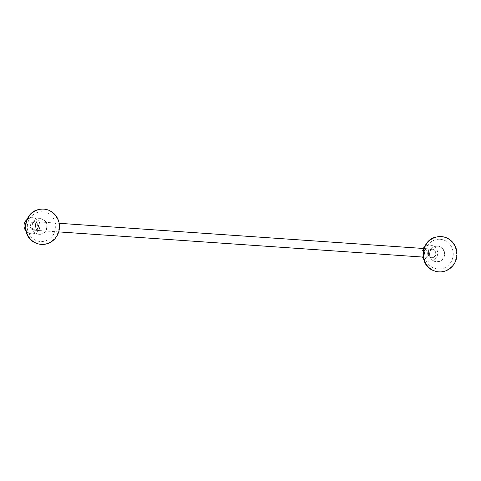 <?xml version="1.0" encoding="UTF-8"?>
<svg xmlns="http://www.w3.org/2000/svg" width="481" height="481" viewBox="0 0 481 481"><rect width="100%" height="100%" fill="white"/><g stroke="black" fill="none" stroke-linecap="round" stroke-linejoin="round"><path stroke-width="0.36" stroke-dasharray="2.4 1.8" d="M436.008 253.727A4.239 4.04 -84.5 0 1 430.663 257.467A4.239 4.04 -84.5 0 1 431.457 249.254A4.239 4.04 -84.5 0 1 436.008 253.727M429.653 253.433A7.894 7.516 95.5 0 0 436.393 261.808A7.894 7.516 95.5 0 0 444.654 254.467A7.894 7.516 95.5 0 0 437.914 246.098A7.894 7.516 95.5 0 0 429.653 253.433M423.863 248.629A4.383 1.335 94 0 1 424.507 252.904A4.383 1.335 94 0 1 423.154 257.076L424.507 252.904L423.863 248.635M423.244 248.461L421.855 252.645L422.264 256.529A8.063 8.063 0 0 0 422.516 257.046M427.663 253.144A4.239 4.04 95.5 0 0 431.385 257.648A4.239 4.04 95.5 0 0 435.72 253.697A4.239 4.04 95.5 0 0 431.992 249.194A4.239 4.04 95.5 0 0 427.663 253.144M423.033 248.617L422.787 248.93A8.063 8.063 0 0 1 423.112 248.455M440.109 239.273A14.893 14.189 -84.5 0 1 453.198 255.11A14.893 14.189 -84.5 0 1 437.975 268.993A14.893 14.189 -84.5 0 1 424.885 253.156A14.893 14.189 -84.5 0 1 440.109 239.273M433.736 270.647A17.569 16.733 95.5 0 0 438.498 271.723A17.569 16.733 95.5 0 0 456.445 255.357A17.569 16.733 95.5 0 0 441.011 236.682A17.569 16.733 95.5 0 0 437.001 236.911M38.492 226.25A4.239 4.04 -84.5 0 1 33.141 229.984A4.239 4.04 -84.5 0 1 33.935 221.771A4.239 4.04 -84.5 0 1 38.492 226.25M32.131 225.95A7.894 7.516 95.5 0 0 38.871 234.325A7.894 7.516 95.5 0 0 47.132 226.99A7.894 7.516 95.5 0 0 40.392 218.614A7.894 7.516 95.5 0 0 32.131 225.95M30.141 225.661A4.239 4.04 95.5 0 0 33.868 230.171A4.239 4.04 95.5 0 0 38.197 226.22A4.239 4.04 95.5 0 0 34.47 221.711A4.239 4.04 95.5 0 0 30.141 225.661M37.789 230.261L37.199 226.058L38.42 221.988A4.383 1.335 94 0 1 39.442 222.426A4.383 1.335 94 0 1 39.851 226.31A4.383 1.335 94 0 1 38.919 230.032A4.383 1.335 94 0 1 37.789 230.261C38.757 230.97 39.442 229.653 39.851 226.31C39.929 223.004 39.454 221.561 38.42 221.988M42.587 211.796A14.893 14.189 -84.5 0 1 55.676 227.633A14.893 14.189 -84.5 0 1 40.452 241.51A14.893 14.189 -84.5 0 1 27.363 225.673A14.893 14.189 -84.5 0 1 42.587 211.796M36.213 243.164A17.569 16.733 95.5 0 0 40.975 244.24A17.569 16.733 95.5 0 0 58.929 227.874A17.569 16.733 95.5 0 0 43.488 209.199A17.569 16.733 95.5 0 0 39.478 209.427M35.498 226.01A4.305 1.311 -86 0 0 34.494 221.591A4.305 1.311 -86 0 0 32.888 225.757A4.305 1.311 -86 0 0 33.898 230.183A4.305 1.311 -86 0 0 35.498 226.01M425.95 252.934A4.305 1.311 94 0 1 427.549 248.761A4.305 1.311 94 0 1 428.559 253.186A4.305 1.311 94 0 1 426.96 257.353A4.305 1.311 94 0 1 425.95 252.934M444.306 254.437A7.762 7.395 -84.5 0 1 436.375 261.67A7.762 7.395 -84.5 0 1 429.557 253.421A7.762 7.395 -84.5 0 1 437.488 246.188A7.762 7.395 -84.5 0 1 444.306 254.437M46.783 226.96A7.762 7.395 -84.5 0 1 38.853 234.187A7.762 7.395 -84.5 0 1 32.035 225.938A7.762 7.395 -84.5 0 1 39.965 218.711A7.762 7.395 -84.5 0 1 46.783 226.96M430.663 257.467L430.838 257.545C430.23 257.311 429.822 255.928 429.611 253.403C429.9 249.91 431.824 249.206 431.649 249.206L431.457 249.254M436.393 261.808C431.908 260.912 429.623 258.117 429.551 253.421C430.363 248.593 433.153 246.152 437.914 246.098M423.394 258.351A8.063 8.063 0 0 0 437.656 253.8A8.063 8.063 0 0 0 424.489 246.993M33.141 229.984L33.315 230.068C32.708 229.834 32.299 228.451 32.089 225.92C32.377 222.426 34.301 221.729 34.127 221.729L33.935 221.771M38.871 234.325C34.385 233.435 32.101 230.639 32.029 225.938C32.84 221.11 35.63 218.669 40.392 218.614M25.872 230.868A8.063 8.063 0 0 0 38.919 230.032M39.442 222.426A8.063 8.063 0 0 0 26.972 219.516M427.549 248.761L423.713 248.497M59.181 223.292L34.494 221.591M426.96 257.353L423.118 257.088M58.7 231.896L33.898 230.183"/><path stroke-width="0.72" d="M423.154 257.076A4.383 1.335 94 0 1 422.643 257.058L423.154 257.07M423.232 248.461A4.383 1.335 94 0 1 423.863 248.629M423.863 248.635L423.244 248.461M437.001 236.911A17.569 16.733 95.5 0 0 436.814 236.947A17.569 16.733 95.5 0 0 423.094 252.591A17.569 16.733 95.5 0 0 433.561 270.575A17.569 16.733 95.5 0 0 433.736 270.647M438.882 271.873A17.683 16.841 -84.5 0 1 423.346 253.078A17.683 16.841 -84.5 0 1 441.408 236.604A17.683 16.841 -84.5 0 1 456.95 255.399A17.683 16.841 -84.5 0 1 438.882 271.873M39.478 209.427A17.569 16.733 95.5 0 0 39.292 209.463A17.569 16.733 95.5 0 0 25.571 225.108A17.569 16.733 95.5 0 0 36.039 243.091A17.569 16.733 95.5 0 0 36.213 243.164M41.36 244.396A17.683 16.841 -84.5 0 1 25.824 225.601A17.683 16.841 -84.5 0 1 43.891 209.127A17.683 16.841 -84.5 0 1 59.428 227.922A17.683 16.841 -84.5 0 1 41.36 244.396M422.516 257.046A8.063 8.063 0 0 0 423.394 258.351M424.489 246.993A8.063 8.063 0 0 0 423.112 248.455M436.814 236.947C420.574 239.189 418.055 265.259 433.561 270.575M26.972 219.516A8.063 8.063 0 0 0 25.872 230.868M39.292 209.463C23.052 211.706 20.533 237.776 36.039 243.091M423.713 248.497L59.181 223.292M423.118 257.088L58.7 231.896"/></g></svg>
